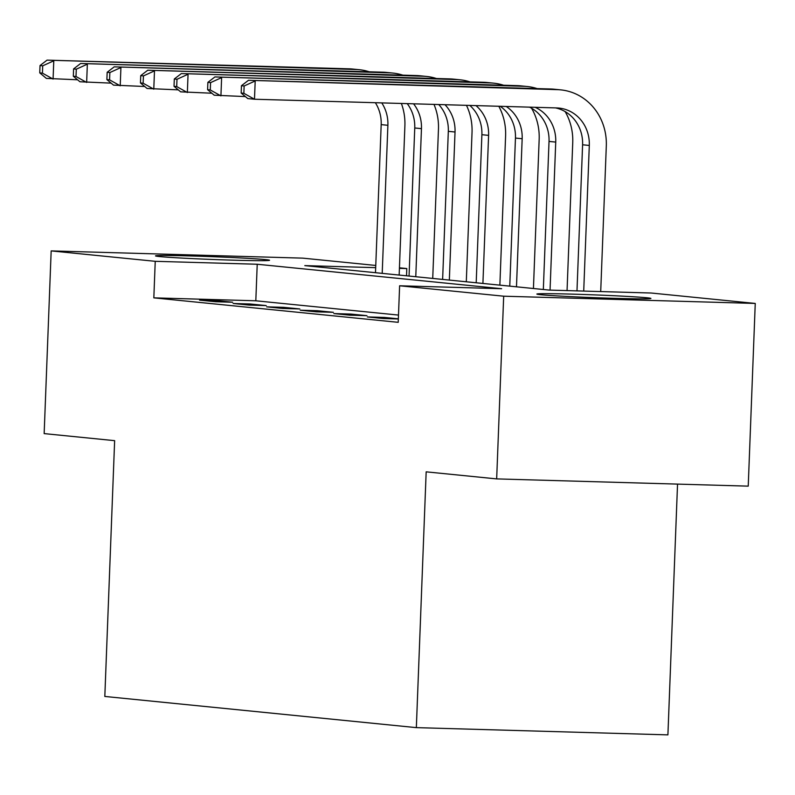 <?xml version="1.0" encoding="UTF-8"?>
<svg xmlns="http://www.w3.org/2000/svg" width="795" height="795" viewBox="0 0 795 795"><rect width="100%" height="100%" fill="white"/><g stroke="black" fill="none" stroke-linecap="round" stroke-linejoin="round"><path stroke-width="1.19" d="M540.848 294.726A57.061 1.391 -177.8 0 1 536.864 294.061A57.061 1.391 -177.8 0 1 583.242 294.478A57.061 1.391 -177.8 0 1 646.911 297.777A57.061 1.391 -177.8 0 1 650.906 298.443A57.061 1.391 -177.8 0 1 604.518 298.026A57.061 1.391 -177.8 0 1 540.848 294.726M159.497 256.556A57.061 1.391 -177.8 0 1 155.512 255.891A57.061 1.391 -177.8 0 1 201.9 256.308A57.061 1.391 -177.8 0 1 265.57 259.607A57.061 1.391 -177.8 0 1 269.555 260.273A57.061 1.391 -177.8 0 1 223.166 259.856A57.061 1.391 -177.8 0 1 159.497 256.556M677.539 484.105L667.909 734.868L416.341 727.634L104.821 696.45L114.639 440.659L44.152 433.603L51.168 250.902L302.736 258.137L375.767 265.451M399.438 267.816L406.802 268.551L399.418 268.342M406.523 275.805L406.802 268.551M375.687 267.657L304.813 265.619L549.196 290.086L651.184 293.017L755.25 303.432L503.682 296.197L399.617 285.783L501.605 288.714L257.222 264.248L155.234 261.316L51.168 250.902M503.682 296.197L496.666 478.898L748.234 486.142L755.25 303.432M398.494 315.078L255.811 300.788L153.833 297.857L398.216 322.323L399.617 285.783M199.555 300.132L215.664 301.742L232.667 302.229L216.548 300.619L199.555 300.132M233.124 303.491L249.233 305.101L266.236 305.598L250.117 303.978L233.124 303.491M266.693 306.85L282.801 308.47L299.804 308.957L283.686 307.337L266.693 306.85M300.262 310.209L316.37 311.829L333.373 312.316L317.255 310.706L300.262 310.209M333.83 313.578L349.939 315.188L366.942 315.675L350.824 314.065L333.83 313.578M398.345 318.815L384.392 317.424L367.399 316.937L383.508 318.547L398.345 318.974M496.666 478.898L426.17 471.842L416.341 727.634M153.833 297.857L155.234 261.316M255.811 300.788L257.222 264.248M216.508 301.772L216.548 300.619M250.077 305.131L250.117 303.978M283.646 308.49L283.686 307.337M317.215 311.849L317.255 310.706M350.784 315.208L350.824 314.065M384.353 318.566L384.392 317.424M401.376 103.459A54.865 50.999 -84.3 0 1 404.894 125.779L399.16 275.06M375.488 272.695L381.183 124.616A36.58 33.996 95.7 0 0 375.359 102.714M382.206 273.371L387.89 125.292A36.58 33.996 95.7 0 0 381.759 102.903M77.562 79.778L46.368 78.407L39.75 72.872L42.433 73.14L42.711 65.826L40.028 65.558L39.75 72.872M40.028 65.558L47.064 60.132L349.293 68.827A54.865 50.999 -84.3 0 1 352.652 69.046L359.36 69.712A54.865 50.999 -84.3 0 1 369.287 71.798M47.064 60.132L356.001 69.503A54.865 50.999 -84.3 0 1 359.36 69.712M42.711 65.826L53.782 60.808L53.076 79.073L42.433 73.14M433.991 104.403A54.865 50.999 -84.3 0 1 438.462 129.138L432.728 278.429M409.057 276.054L414.752 127.975A36.58 33.996 95.7 0 0 407.229 103.628M415.775 276.73L421.459 128.651A36.58 33.996 95.7 0 0 413.569 103.817M111.131 83.137L79.937 81.766L73.319 76.231L76.002 76.499L76.29 69.195L73.597 68.917L73.319 76.231M73.597 68.917L80.633 63.491L382.862 72.186A54.865 50.999 -84.3 0 1 386.221 72.405L392.929 73.07A54.865 50.999 -84.3 0 1 402.856 75.157M80.633 63.491L389.57 72.862A54.865 50.999 -84.3 0 1 392.929 73.07M76.29 69.195L87.351 64.166L86.645 82.432L76.002 76.499M466.466 105.338A54.865 50.999 -84.3 0 1 472.031 132.497L466.297 281.788M442.626 279.413L448.32 131.334A36.58 33.996 95.7 0 0 438.751 104.543M449.344 280.088L455.028 132.01A36.58 33.996 95.7 0 0 445.011 104.721M144.7 86.496L113.506 85.125L106.888 79.589L109.571 79.858L109.859 72.554L107.166 72.285L106.888 79.589M107.166 72.285L114.202 66.85L416.431 75.545A54.865 50.999 -84.3 0 1 419.79 75.763L426.498 76.439A54.865 50.999 -84.3 0 1 436.425 78.516M114.202 66.85L423.139 76.221A54.865 50.999 -84.3 0 1 426.498 76.439M109.859 72.554L120.92 67.525L120.214 85.8L109.571 79.858M498.793 106.262A54.865 50.999 -84.3 0 1 505.6 135.856L499.866 285.147M476.195 282.781L481.889 134.693A36.58 33.996 95.7 0 0 469.825 105.427M482.913 283.447L488.597 135.369A36.58 33.996 95.7 0 0 475.966 105.606M178.269 89.865L147.075 88.484L140.457 82.948L143.14 83.217L143.428 75.913L140.735 75.644L140.457 82.948M140.735 75.644L147.771 70.218L450 78.904A54.865 50.999 -84.3 0 1 453.359 79.122L460.066 79.798A54.865 50.999 -84.3 0 1 469.994 81.875M147.771 70.218L456.708 79.579A54.865 50.999 -84.3 0 1 460.066 79.798M143.428 75.913L154.488 70.884L153.783 89.159L143.14 83.217M531.587 108.249A54.865 50.999 -84.3 0 1 539.169 139.214L533.435 288.505M509.764 286.14L515.458 138.062A36.58 33.996 95.7 0 0 500.234 106.311M516.482 286.806L522.166 138.727A36.58 33.996 95.7 0 0 506.216 106.48M211.838 93.224L180.644 91.842L174.026 86.307L176.709 86.576L176.997 79.271L174.304 79.003L174.026 86.307M174.304 79.003L181.339 73.577L483.569 82.273A54.865 50.999 -84.3 0 1 486.928 82.481L493.635 83.157A54.865 50.999 -84.3 0 1 503.563 85.234M181.339 73.577L490.276 82.938A54.865 50.999 -84.3 0 1 493.635 83.157M176.997 79.271L188.057 74.243L187.352 92.518L176.709 86.576M565.156 111.608A54.865 50.999 -84.3 0 1 572.738 142.583L567.054 290.602M543.333 289.499L549.027 141.421A36.58 33.996 95.7 0 0 529.53 107.146M550.051 290.105L555.735 142.086A36.58 33.996 95.7 0 0 535.154 107.315M245.407 96.583L214.213 95.201L207.594 89.676L210.278 89.944L210.566 82.63L207.873 82.362L207.594 89.676M207.873 82.362L214.908 76.936L517.138 85.631A54.865 50.999 -84.3 0 1 520.496 85.84L527.204 86.516A54.865 50.999 -84.3 0 1 537.132 88.603M214.908 76.936L523.845 86.297A54.865 50.999 -84.3 0 1 527.204 86.516M210.566 82.63L221.626 77.602L220.921 95.877L210.278 89.944M241.451 85.721L241.163 93.035L243.856 93.303L244.135 85.989L241.451 85.721L248.477 80.295L557.414 89.656A54.865 50.999 -84.3 0 1 560.773 89.875A54.865 50.999 -84.3 0 1 606.307 145.942L600.712 291.566M576.981 290.881L582.596 144.779A36.58 33.996 95.7 0 0 555.466 107.891M583.719 291.079L589.304 145.445A36.58 33.996 95.7 0 0 558.955 108.08A36.58 33.996 95.7 0 0 556.719 107.931L254.489 99.236L247.782 98.57L241.163 93.035M248.477 80.295L550.706 88.99A54.865 50.999 -84.3 0 1 554.065 89.209L560.773 89.875M244.135 85.989L255.195 80.971L254.489 99.236L243.856 93.303M381.183 124.616L387.89 125.292M349.293 68.827L356.001 69.503M414.752 127.975L421.459 128.651M382.862 72.186L389.57 72.862M448.32 131.334L455.028 132.01M416.431 75.545L423.139 76.221M481.889 134.693L488.597 135.369M450 78.904L456.708 79.579M515.458 138.062L522.166 138.727M483.569 82.273L490.276 82.938M549.027 141.421L555.735 142.086M517.138 85.631L523.845 86.297M582.596 144.779L589.304 145.445M550.706 88.99L557.414 89.656"/></g></svg>
